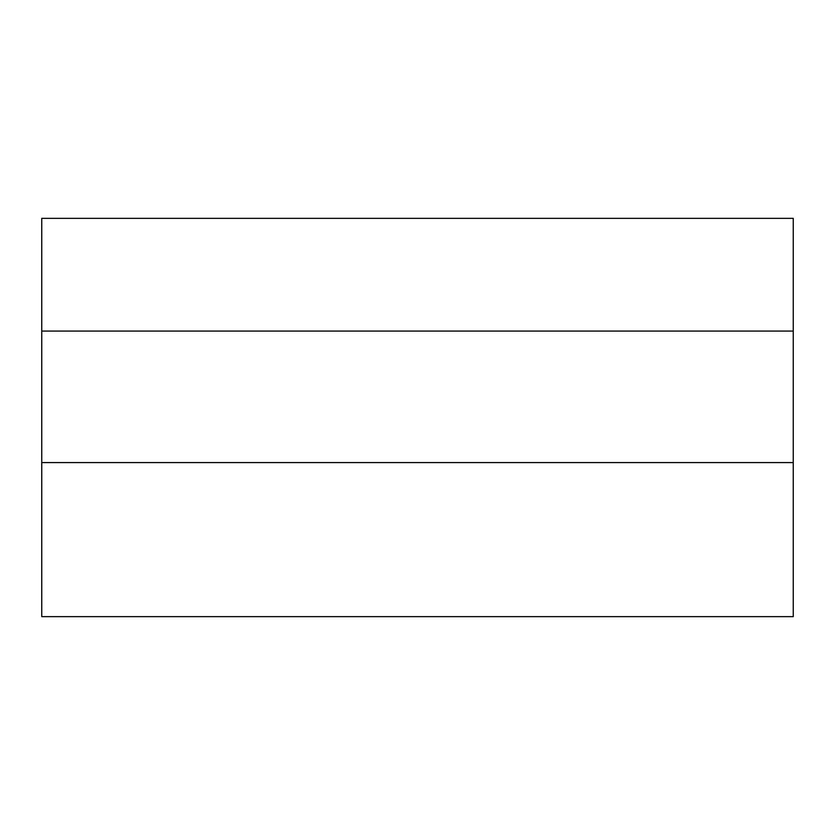 <?xml version="1.0" encoding="UTF-8"?>
<svg xmlns="http://www.w3.org/2000/svg" width="835" height="835" viewBox="0 0 835 835"><rect width="100%" height="100%" fill="white"/><g stroke="black" fill="none" stroke-linecap="round" stroke-linejoin="round"><path stroke-width="1.25" d="M793.25 331.077L793.25 616.647L41.75 616.647L41.75 218.352L793.25 218.352L793.25 331.077L41.75 331.077M793.25 462.59L41.75 462.59"/></g></svg>
